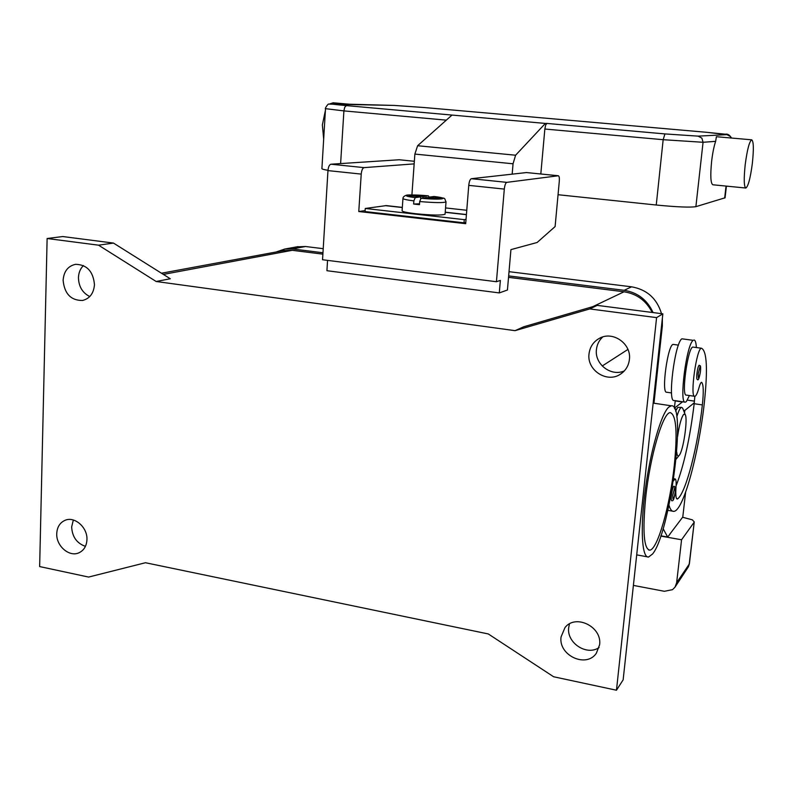 <?xml version="1.0" encoding="UTF-8"?>
<svg xmlns="http://www.w3.org/2000/svg" width="793" height="793" viewBox="0 0 793 793"><rect width="100%" height="100%" fill="white"/><g stroke="black" fill="none" stroke-linecap="round" stroke-linejoin="round"><path stroke-width="1.19" d="M652.213 312.462C646.216 300.696 636.819 293.797 624.041 291.784L508.531 277.342M322.89 254.147L292.24 250.31L283.448 250.647M145.476 562.733L488.3 633.954L553.613 676.756L616.468 690.227L656.584 317.616L589.754 308.933L515.044 330.661L156.162 281.495L98.53 245.176L47.124 238.505L39.65 566.569L88.608 577.066L145.476 562.733M589.021 353.896C589.903 346.898 593.372 341.714 599.419 338.324C612.83 330.552 631.694 343.825 629.394 359.546C628.611 365.761 625.687 370.599 620.622 374.048C607.279 383.584 586.661 370.321 589.021 353.896M561.057 636.948L564.973 627.6C575.549 613.584 602.383 626.807 599.587 644.848L596.326 653.293C586.166 668.449 558.272 655.365 561.057 636.948M63.113 280.286C63.856 271.305 68.02 265.982 75.613 264.317C86.952 264.644 93.237 271.434 94.466 284.677C93.723 293.38 89.738 298.644 82.492 300.478C70.924 300.507 64.461 293.777 63.113 280.286M56.749 533.56C57.116 527.157 59.822 522.765 64.857 520.406C74.463 515.846 87.736 527.424 86.943 539.755C86.566 545.951 83.999 550.253 79.231 552.662C69.576 557.628 55.996 546.03 56.749 533.56M83.424 265.556C80.311 268.678 78.656 272.703 78.448 277.639C78.705 286.57 82.482 292.875 89.768 296.552M73.333 520.01L71.657 526.919C72.193 536.802 76.782 543.274 85.426 546.357M569.473 623.903L568.7 627.59C566.45 642.826 586.741 656.237 599.092 647.544M602.69 336.985C599.082 340.346 597 344.519 596.435 349.505C594.413 364.096 611.066 376.962 624.329 370.906M616.468 690.227L623.149 679.829L662.849 313.83L597.198 305.374L523.727 326.775L515.044 330.661M656.584 317.616L662.849 313.83M47.124 238.505L62.746 236.542L113.478 243.074L98.53 245.176M156.162 281.495L170.287 278.759L113.478 243.074M589.754 308.933L597.198 305.374M668.786 407.106C661.312 413.52 650.508 450.622 645.333 489.37C640.09 528.168 641.844 558.143 648.545 557.043L652.52 554.029C670.254 533.134 687.025 402.755 671.324 405.808L668.786 407.106M645.631 498.063C650.002 455.906 663.255 411.458 670.392 412.677C676.32 415.126 677.599 432.909 674.228 466.026C669.966 505.845 657.407 550.134 649.685 550.134C643.857 548.815 642.499 531.449 645.631 498.063M671.542 392.941L666.705 392.238C660.946 393.685 667.954 343.191 673.356 344.43L673.971 344.519M674.367 408.048L675.249 400.673M685.311 402.16L674.08 400.495C667.28 402.586 674.912 342.279 681.921 338.819L693.241 340.336C686.49 343.835 678.778 404.291 685.311 402.16L686.302 401.645L689.434 395.558M673.356 481.014L675.061 478.913C676.062 479.141 676.37 481.975 675.993 487.408C675.487 494.901 675.904 498.787 677.232 499.055L677.777 498.787C686.114 491.967 697.701 446.628 702.36 404.926C703.718 392.158 703.51 384.655 701.746 382.424L701.508 382.345C700.804 382.454 699.991 384.169 699.069 387.47C697.543 392.951 696.165 395.905 694.926 396.331L686.341 395.102C680.949 396.619 688.037 345.907 693.052 347.096L693.627 347.175M696.373 347.542C696.085 342.616 695.292 340.108 694.004 340.019M694.807 396.341C689.583 397.878 696.69 347.076 701.547 348.246L701.547 348.246C706.93 351.111 707.852 369.34 704.323 402.933C698.524 455.103 683.189 511.505 673.703 511.356C671.77 511.475 670.184 509.413 668.975 505.181M673.971 486.188C675.537 488.012 675.368 484.533 675.259 492.146C673.822 500.433 673.108 500.978 671.75 500.74C671.175 500.542 671.056 498.698 671.403 495.219C671.978 490.808 672.732 487.864 673.663 486.387L674.06 486.198M699.218 365.236C699.961 366.614 701.002 363.253 700.467 371.481C699.277 378.43 698.207 381.066 697.235 379.381C696.66 379.123 696.561 377.151 696.928 373.463C697.493 369.141 698.197 366.425 699.029 365.325L699.287 365.246M675.586 411.111L677.757 407.404L681.653 407.384L682.674 408.177L685.182 414.531C688.056 418.585 683.328 450.92 679.214 455.331L679.056 455.509C677.846 456.748 677.073 455.579 676.736 452.01M676.756 416.949C678.184 412.122 679.522 409.089 680.761 407.85L681.653 407.384M677.539 436.784C679.284 424.949 681.346 417.465 683.705 414.313L685.182 414.531M676.102 485.841C683.992 465.342 690.019 437.964 694.182 403.716L694.846 396.341M682.604 517.254L692.348 519.841L694.242 521.953L689.276 563.625L688.155 567.193L675.14 586.949M660.777 536.078L681.564 539.775L694.073 522.339M685.618 492.245L682.783 517.016L669.728 534.284M681.564 539.775L676.637 582.736L675.021 587.137L672.523 589.665L664.356 591.291L633.389 585.403M687.442 400.108L694.46 401.139M674.417 408.157L682.664 401.764M674.803 408.95L676.488 409.198M683.487 410.249L684.825 410.447L684.547 412.925M694.291 402.775L684.825 410.447M660.866 535.82L667.656 537.03L669.877 534.313M663.117 528.673L667.656 537.03M689.365 563.952L676.637 582.736M499.293 292.914L500.363 280.425L496.428 281.723L504.308 189.091C504.764 185.146 505.597 182.905 506.816 182.36L558.341 175.759C559.204 176.105 559.521 177.949 559.293 181.29L555.11 226.57L537.129 242.489L510.93 249.626L507.431 290.02L499.293 292.914L326.924 270.71L327.559 260.382M399.127 159.76L330.929 164.21C329.343 164.686 328.352 166.817 327.965 170.604L322.543 259.747L496.428 281.723M526.463 172.557L471.369 178.703C470.071 179.238 469.198 181.458 468.762 185.364L465.689 223.685L358.773 211.523L361.221 174.093C361.618 170.277 362.579 168.126 364.106 167.63L414.154 163.883M358.773 211.523L365.117 210.601M465.788 222.466L464.014 222.813L365.058 211.562L365.266 208.47L464.272 219.651L466.036 219.314M464.014 222.813L464.272 219.651M386.26 205.595L402.329 207.389L386.26 205.595L365.266 208.47M445.081 214.08L445.071 214.229C441.8 215.468 432.036 215.309 415.78 213.733C406.69 212.653 402.12 211.652 402.091 210.74L402.953 198.557M428.666 197.735L428.706 197.199L440.303 198.458L426.515 197.497L421.053 198.25L419.685 201.541L419.457 204.673L416.464 204.366L413.639 204.029L413.867 200.897L415.245 197.616L420.756 196.872L409.218 195.623L411.468 195.326L411.716 195.891M420.637 198.518L420.756 196.872M413.639 204.029L419.517 203.791M411.468 195.326L422.966 196.575L422.857 198.002M422.966 196.575L428.398 195.851L429.142 197.14M419.685 201.541C434.703 202.82 443.475 202.939 446.023 201.898C443.624 196.813 447.123 199.152 434.098 196.466L428.706 197.199M512.169 174.123L513.051 163.784L515.599 155.22L545.356 123.43L546.892 123.43L545.653 125.066L544.85 129.031L540.816 173.994M745.846 188.04L712.838 184.769C710.647 183.451 710.241 175.699 711.608 161.504C712.59 153.118 713.938 146.398 715.643 141.342L716.396 136.703L751.734 139.826C749.385 141.303 747.214 149.58 745.202 164.666C743.735 178.95 743.943 186.742 745.836 188.04C748.205 186.464 750.376 178.237 752.349 163.358C753.846 149.163 753.637 141.323 751.734 139.826M725.07 197.794L695.887 206.666C690.128 207.568 676.915 207.023 656.247 205.02L558.054 194.721M333.209 102.793L329.947 103.833M325.378 110.594L322.364 124.907L323.673 139.152M545.356 123.43L346.392 105.608C332.515 104.329 328.153 103.714 333.318 103.774L394.29 105.429L424.324 107.541L706.404 132.282M327.985 170.317C323.673 169.593 321.651 168.998 321.908 168.532L325.497 108.73M451.941 115.134L417.614 145.734L414.868 154.08L411.904 194.959M508.66 275.905L624.19 290.307C637.661 292.488 647.286 299.913 653.065 312.571M653.957 403.221L662.353 325.913L662.353 318.38M661.521 313.661C656.911 298.495 646.929 289.544 631.565 286.818L509.027 271.672M276.133 252.005L284.657 249.071L292.31 248.933L322.969 252.759M323.217 248.695L305.493 246.504L296.899 246.831M163.358 274.408L292.24 250.31M602.224 365.999L627.937 349.426M592.807 306.653L624.041 291.784M678.441 345.124L673.356 344.43L678.441 345.124M682.396 401.972L675.22 400.911M701.547 348.246L693.052 347.096L701.547 348.246M675.24 492.185C673.574 500.779 672.761 501.761 672.801 495.139L674.694 487.715C675.388 487.199 675.577 488.696 675.24 492.185M700.447 371.511C698.871 379.678 698.147 380.323 698.276 373.444L700.041 366.604C700.655 366.386 700.794 368.031 700.447 371.511M702.36 404.926L694.182 403.716M677.777 498.787L676.558 498.579M504.308 189.091L468.762 185.364M506.816 182.36L471.369 178.703M558.272 175.759L526.265 172.537M398.978 159.73L414.342 161.276L398.879 159.73M364.106 167.63L330.929 164.21M361.221 174.093L327.965 170.604M466.413 214.685L445.22 212.316M402.319 207.528L385.358 205.635M428.398 195.851C414.709 194.88 407.354 194.681 406.303 195.276C404.133 196.01 403.013 197.051 402.973 198.399C402.874 199.112 406.512 199.945 413.867 200.897M421.053 198.25C440.918 200.183 451.713 198.577 434.019 196.476M445.071 214.229L446.033 201.759M428.329 195.851C409.247 193.978 397.432 195.445 415.245 197.616M466.423 214.536L445.23 212.177L466.423 214.546M731.543 138.041C729.619 134.959 727.577 133.68 725.417 134.215L706.375 132.282L726.903 134.641L698.137 136.138L664.93 133.918L663.166 139.697L703.064 142.284L715.643 141.342M664.93 133.918L546.892 123.43M698.137 136.138L701.884 138.141L703.064 142.284L695.887 206.666M726.903 134.641L730.284 136.446L731.126 138.002M724.663 198.081L726.051 186.077M706.375 132.282L424.344 107.541L394.131 105.419L328.837 104.121C328.292 103.12 324.436 109.147 325.497 108.661L343.904 110.901L344.777 107.134L346.392 105.608M340.613 163.566L343.904 110.901L446.32 120.139M544.85 129.031L663.166 139.697L656.247 205.02M445.557 207.925L466.77 210.274M417.614 145.734L515.599 155.22M513.051 163.784L414.868 154.08M662.353 325.913L661.481 326.468M631.565 286.818L624.19 290.307M305.493 246.504L292.31 248.933M82.492 300.478L83.007 300.378M620.622 374.048L621.672 373.315M161.475 273.228L284.528 250.449M648.545 557.043L636.7 554.872M649.685 550.134L648.535 549.926M653.164 403.102L671.324 405.808M679.165 455.38L676.102 459.197M673.703 511.356L667.845 510.345M673.703 478.685L675.061 478.913M688.403 566.807L689.375 563.882L694.242 521.953M558.341 175.759L526.334 172.537M333.03 102.773L349.019 104.19M725.06 197.844L726.418 186.117M297.96 246.633L284.657 249.071"/></g></svg>
